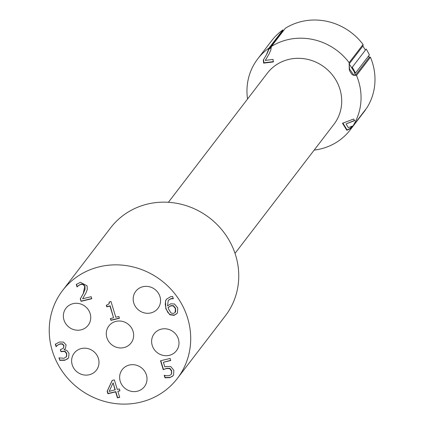 <?xml version="1.0" encoding="UTF-8"?>
<svg xmlns="http://www.w3.org/2000/svg" width="425" height="425" viewBox="0 0 425 425"><rect width="100%" height="100%" fill="white"/><g stroke="black" fill="none" stroke-linecap="round" stroke-linejoin="round"><path stroke-width="0.64" d="M354.338 72.569A57.364 53.975 37.5 0 1 355.555 75.193L353.573 74.843L349.541 69.031L349.148 63.957L362.812 46.128A57.364 53.975 -142.5 0 1 365.426 50.049M368.587 55.967A57.364 53.975 -142.5 0 1 369.219 57.37L355.555 75.193M349.148 63.957A57.364 53.975 37.5 0 1 352.272 68.733M366.212 49.077A58.299 54.852 -142.5 0 1 369.389 54.921L355.454 73.1L354.992 72.941L352.267 68.717L352.043 67.511L366.212 49.077L352.043 67.511M353.573 74.843L353.297 75.198L351.916 74.391L349.743 71.033L349.27 69.387L349.132 62.661L363.067 44.482A58.299 54.852 -142.5 0 0 285.281 28.321L271.347 46.5L270.799 50.097L268.956 54.198L265.301 60.403L273.052 59.399L273.254 61.965L263.612 63.118L263.309 60.047L266.868 54.002L268.998 49.162L282.662 31.333A57.364 53.975 -142.5 0 1 283.348 30.844M363.03 46.431L363.067 44.482M314.171 150.099A58.299 54.852 -142.5 0 0 350.28 129.811L364.214 111.632A58.299 54.852 -142.5 0 0 365.383 110.048L351.448 128.228L346.827 130.294L342.523 123.314L353.621 119.011L354.546 120.673L346.067 123.951L348.272 127.59L352.947 125.991L366.881 107.812A58.299 54.852 -142.5 0 0 370.43 57.242L369.07 57.03M370.43 57.242L356.495 75.422L353.297 75.198M110.936 320.349L110.388 318.564L113.56 317.794L109.979 306.09L106.813 306.861L106.324 305.262L108.933 303.971L109.188 301.952L110.994 301.511L115.807 317.247L118.904 316.498L119.452 318.283L110.936 320.349L110.638 318.5M119.393 318.091L111.127 320.094M113.56 317.794L110.171 305.841L107.004 306.611L106.574 305.198M109.023 303.843L109.416 301.893M170.68 360.315L163.413 362.281L164.836 366.934L166.387 366.451L170.77 366.562L173.852 370.345L173.597 374.919L173.145 375.631L169.835 377.671L164.964 377.788L164.204 375.312L166.542 375.748L169.256 375.636L171.132 374.489L171.642 373.713L171.663 370.653L169.904 368.374L166.802 368.263L163.476 369.527L160.783 360.713M171.227 374.361L171.642 373.713M173.241 375.503L172.337 376.364L170.027 377.421L165.155 377.538L164.47 375.312M171.45 373.968L171.472 370.903L169.713 368.624L169.904 368.374M169.713 368.624L166.611 368.512L163.476 369.527M163.285 369.777L160.533 360.777L170.112 358.45L170.738 360.501L163.413 362.281M81.047 301.325L80.288 298.844L83.22 293.622L84.766 286.556L83.236 284.575L80.883 284.383L78.577 285.536L77.042 286.939L76.282 284.453L80.431 282.317L87.104 285.855L87.268 289.568L85.85 293.117L82.62 298.77L91.194 296.687L91.811 298.711L81.047 301.325L80.479 298.594L83.412 293.372L85.064 289.202L84.963 286.307L83.427 284.32L81.074 284.134L78.768 285.287L77.238 286.689L76.5 284.272M91.752 298.52L81.239 301.07M173.395 298.504L171.062 298.568L168.348 300.3M177.082 313.4L174.255 315.122L169.92 314.473L167.732 312.274L166.021 308.486L165.235 304.263L165.702 300.719L166.531 299.12M173.49 305.671L171.068 305.602L168.252 307.323L168.353 308.688L171.009 312.997L173.49 313.459L175.143 312.439L175.419 308.672L173.299 305.92L173.49 305.671L175.61 308.422L175.663 311.647L175.238 312.311M173.299 305.92L170.877 305.857L168.061 307.572M173.203 298.754L170.871 298.817L168.247 300.427L167.546 305.888L170.808 303.79L174.505 304.002L177.762 307.998L177.464 312.784L176.986 313.528L174.059 315.371L169.729 314.723L165.83 308.736L165.511 300.969L166.435 299.243L170.563 296.719L172.614 296.48L173.278 298.653M63.548 348.059L63.973 345.514L62.475 343.841L60.191 343.82L57.853 344.978L56.286 346.407L55.547 343.995M57.662 345.228L56.095 346.657L55.335 344.181L59.564 342.003L63.543 342.098L66.088 344.946L65.429 348.521L64.053 349.637L66.799 350.37L69.004 353.297L68.664 357.606L68.26 358.238L64.86 360.262L59.76 360.347L59.006 357.871L64.095 358.275L66.443 356.655L66.576 353.706L64.754 351.427L60.945 351.682L60.35 349.743L63.463 348.181L63.782 345.764L62.284 344.091L59.999 344.069L57.853 344.978M60.945 351.682L60.6 349.685M66.289 356.926L66.635 356.405L66.767 353.457L64.945 351.178L61.136 351.433M64.053 349.637L65.519 348.394M66.39 356.803L66.635 356.405M59.76 360.347L59.272 357.866M68.356 358.11L67.378 359.008L65.052 360.012L59.952 360.097M268.998 49.162A57.364 53.975 37.5 0 1 271.304 47.573M273.525 61.609L263.882 62.762L263.58 59.691M263.309 60.047L266.868 54.002M263.612 63.118L263.882 62.762M282.822 31.216L282.986 29.846L269.052 48.03L266.592 54.357M117.853 391.335L119.691 397.332L117.438 397.88L115.605 391.882L107.897 393.752L107.142 391.287L112.2 380.396L114.352 379.87L117.279 389.454L119.361 388.949L119.935 390.83L117.853 391.335L119.877 390.639M119.632 397.147L117.629 397.63L115.797 391.632L108.088 393.502L107.334 391.037L112.285 380.375M112.944 383.18L109.161 391.425L115.223 389.746L113.135 382.925L115.032 390.001M351.831 126.246L350.158 128.43L347.098 129.938L342.794 122.963M351.65 126.299A57.364 53.975 37.5 0 1 350.158 128.43M354.817 120.323L346.067 123.951M346.827 130.294L347.098 129.938M282.986 29.846A58.299 54.852 -142.5 0 0 271.671 40.704L257.736 58.884A58.299 54.852 -142.5 0 0 247.536 99.03M349.132 62.661A58.299 54.852 -142.5 0 0 271.347 46.5M269.052 48.03A58.299 54.852 -142.5 0 0 257.736 58.884M350.28 129.811A58.299 54.852 -142.5 0 0 351.448 128.228M352.947 125.991A58.299 54.852 -142.5 0 0 356.495 75.422M235.025 253.364L333.96 124.27A41.974 39.493 -142.5 0 0 339.926 89.207A41.974 39.493 -142.5 0 0 338.438 85.112A41.974 39.493 -142.5 0 0 305.198 58.889A41.974 39.493 -142.5 0 0 267.33 73.206L168.39 202.295M355.454 73.1A58.299 54.852 -142.5 0 0 352.277 67.256M187.616 318.065A72.293 68.016 37.5 0 1 177.347 378.457A72.293 68.016 37.5 0 1 78.593 388.466A72.293 68.016 37.5 0 1 62.592 290.503A72.293 68.016 37.5 0 1 131.516 266.571A72.293 68.016 37.5 0 1 187.616 318.065M159.97 296.639A13.993 13.164 37.5 0 1 157.983 308.327A13.993 13.164 37.5 0 1 138.869 310.266A13.993 13.164 37.5 0 1 135.772 291.306A13.993 13.164 37.5 0 1 149.111 286.673A13.993 13.164 37.5 0 1 159.97 296.639M90.142 313.581A13.993 13.164 37.5 0 1 88.156 325.268A13.993 13.164 37.5 0 1 69.041 327.207A13.993 13.164 37.5 0 1 65.944 308.247A13.993 13.164 37.5 0 1 79.284 303.615A13.993 13.164 37.5 0 1 90.142 313.581M98.403 358.472A13.993 13.164 37.5 0 1 96.417 370.159A13.993 13.164 37.5 0 1 77.302 372.098A13.993 13.164 37.5 0 1 74.205 353.138A13.993 13.164 37.5 0 1 87.545 348.505A13.993 13.164 37.5 0 1 98.403 358.472M178.404 339.06A13.993 13.164 37.5 0 1 176.417 350.747A13.993 13.164 37.5 0 1 157.303 352.686A13.993 13.164 37.5 0 1 154.206 333.726A13.993 13.164 37.5 0 1 167.546 329.093A13.993 13.164 37.5 0 1 178.404 339.06M133.062 331.303A13.993 13.164 37.5 0 1 131.075 342.991A13.993 13.164 37.5 0 1 111.961 344.93A13.993 13.164 37.5 0 1 108.864 325.97A13.993 13.164 37.5 0 1 122.203 321.337A13.993 13.164 37.5 0 1 133.062 331.303M146.413 374.962A13.993 13.164 37.5 0 1 144.426 386.649A13.993 13.164 37.5 0 1 125.311 388.588A13.993 13.164 37.5 0 1 122.214 369.628A13.993 13.164 37.5 0 1 135.554 364.995A13.993 13.164 37.5 0 1 146.413 374.962M62.592 290.503L110.643 227.811A72.293 68.016 37.5 0 1 179.573 203.873A72.293 68.016 37.5 0 1 235.668 255.367A72.293 68.016 37.5 0 1 225.399 315.759L177.347 378.457M349.27 69.387L349.541 69.031M350.529 128.536L352.394 126.103"/></g></svg>
